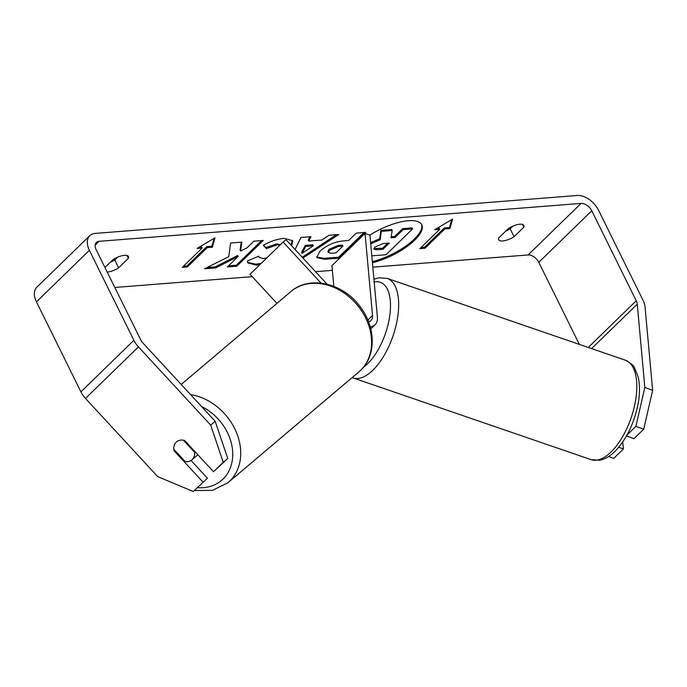<?xml version="1.0" encoding="UTF-8"?>
<svg xmlns="http://www.w3.org/2000/svg" width="687" height="687" viewBox="0 0 687 687"><rect width="100%" height="100%" fill="white"/><g stroke="black" fill="none" stroke-linecap="round" stroke-linejoin="round"><path stroke-width="1.03" d="M372.337 261.627A39.863 14.341 153.7 0 0 421.526 224.288M372.431 262.717A39.863 14.341 153.7 0 0 408.911 245.139A39.863 14.341 153.7 0 0 421.792 224.769A39.863 14.341 153.7 0 0 408.387 220.707A39.863 14.341 153.7 0 0 369.769 235.16M579.356 344.393L538.797 262.322A9.455 5.9 45.8 0 0 528.097 254.946L372.835 267.166M332.371 270.343L315.522 271.674M252.249 276.655L114.815 287.467M644.844 387.451L652.65 390.31L643.71 429.195L635.904 426.344L644.844 387.451L637.253 304.169A9.455 5.9 45.8 0 0 636.239 300.777L591.756 210.78A9.455 5.9 45.8 0 0 581.056 203.404L99.065 241.326A9.455 5.9 45.8 0 0 96.378 242.459A9.455 5.9 45.8 0 0 96.189 249.776L140.663 339.773A9.455 5.9 45.8 0 0 142.956 343.062L215.168 421.26L227.749 458.452L213.528 471.737L223.249 462.282L210.669 425.09L215.168 421.26M279.987 245.113L277.308 244.855L266.427 248.591L263.284 245.319C269.854 241.481 276.852 239.145 284.289 238.312L292.645 240.759L291.726 245.912M259.884 264.675L256.363 265.148L247.801 262.906L247.483 260.905L258.836 256.191L259.093 257.359L263.155 258.621L266.891 257.857M319.824 251.356L319.902 251.279C326.84 245.104 334.887 241.626 344.024 240.854L348.678 240.493L356.244 233.125L365.656 232.386L339.172 258.157L324.625 259.3L316.707 257.539L319.824 251.356M228.771 256.663L204.537 268.754L215.684 267.878L238.114 256.5L227.371 266.951L236.783 266.212L263.258 240.441L253.855 241.189L247.011 247.844L240.579 251.03L241.876 242.125L230.574 243.018L228.771 256.663M523.812 227.234L514.065 236.723A11.816 4.251 -26.3 0 1 502.695 240.957A11.816 4.251 -26.3 0 1 498.719 239.746A11.816 4.251 -26.3 0 1 498.796 237.925L508.535 228.436A11.816 4.251 -26.3 0 1 523.88 225.413A11.816 4.251 -26.3 0 1 523.812 227.234L522.386 224.357M107.206 272.078A11.816 4.251 153.7 0 0 107.258 272.069A11.816 4.251 153.7 0 0 118.628 267.836L128.375 258.355A11.816 4.251 153.7 0 0 128.443 256.526A11.816 4.251 153.7 0 0 113.097 259.557L104.939 267.492M444.858 228.926L449.951 228.522L452.63 219.084L434.673 229.724L439.766 229.329L419.903 248.651L424.995 248.256L444.858 228.926L444.369 227.938L424.506 247.268L424.995 248.256M197.075 248.419L215.031 237.779L212.352 247.217L207.259 247.621L187.396 266.951L182.304 267.346L202.167 248.024L197.075 248.419M295.049 249.51L300.975 237.479L311.005 236.689L308.764 241.068L321.911 240.029L329.004 235.272L338.708 234.507L302.95 258.063M652.65 390.31L645.059 307.029A18.91 11.799 45.8 0 0 643.023 300.245L598.549 210.248A18.91 11.799 45.8 0 0 577.149 195.494L95.158 233.417A18.91 11.799 45.8 0 0 89.782 235.684A18.91 11.799 45.8 0 0 89.396 250.308L133.879 340.305A18.91 11.799 45.8 0 0 138.456 346.892L210.669 425.09M512.897 226.143L510.158 228.814A11.816 4.251 -26.3 0 1 505.795 231.107M110.358 262.219A11.816 4.251 153.7 0 0 114.72 259.926L117.46 257.256M89.782 235.684L36.823 287.226A18.91 11.799 45.8 0 0 36.437 301.851L80.911 391.848A18.91 11.799 45.8 0 0 85.489 398.434L157.709 476.632L193.219 491.506L207.44 478.221L193.219 491.506M174.378 444.936A11.816 9.232 49.6 0 1 176.533 441.853A11.816 9.232 49.6 0 1 184.674 440.496L213.528 471.737M202.94 482.051L174.086 450.801A11.816 9.232 49.6 0 1 173.837 449.281M227.749 458.452L223.249 462.282M207.44 478.221L191.029 460.453M635.904 426.344L627.033 434.974M618.747 447.263L623.401 448.963L613.68 458.418L608.57 456.546M626.51 435.91L633.989 438.658L643.71 429.195M623.401 448.963L622.757 441.939M514.065 236.723L510.158 228.814M174.738 450.251L174.086 450.801M128.375 258.355L126.949 255.47M118.628 267.836L114.72 259.926M370.602 242.657L379.696 238.733L380.83 230.368L381.319 231.356L392.208 230.497L391.023 237.779L395.154 237.453L403.183 229.63L412.612 228.891L386.077 254.714L371.804 255.839M392.208 230.497L391.719 229.51L380.83 230.368M391.186 236.74L394.664 236.465L402.694 228.642L412.123 227.904L412.612 228.891M402.694 228.642L403.183 229.63M394.664 236.465L395.154 237.453M379.696 238.733L380.186 239.72L381.319 231.356M370.714 243.868L380.186 239.72M424.506 247.268L421.054 247.535M436.674 228.539L439.276 228.333L439.766 229.329M444.369 227.938L449.461 227.534L449.951 228.522M449.461 227.534L451.711 219.634M214.104 238.329L211.862 246.229L212.352 247.217M211.862 246.229L206.77 246.633L207.259 247.621M206.77 246.633L186.907 265.963L187.396 266.951M183.455 266.23L186.907 265.963M199.075 247.234L201.677 247.037L202.167 248.024M241.24 242.176L240.089 250.042L240.579 251.03M228.522 265.835L236.294 265.225L236.783 266.212M236.294 265.225L261.627 240.57M206.976 267.535L215.194 266.882L237.625 255.512L238.114 256.5M215.194 266.882L215.684 267.878M364.016 232.515L338.682 257.17L339.172 258.157M338.682 257.17L324.135 258.312L316.535 257.015M342.933 246.083L342.444 245.096L337.987 245.448L329.082 249.295L327.879 251.614L328.369 252.601L331.52 253.245L335.934 252.893L342.933 246.083L338.468 246.435L329.648 250.214L328.369 252.601M292.361 240.287L291.065 245.19M261.309 263.293L255.873 264.16L247.603 262.382M258.578 256.303L259.093 257.359M280.348 244.752L276.818 243.868L265.938 247.595L266.427 248.591M265.938 247.595L263.585 245.147M336.45 234.688L302.203 257.247M309.966 236.766L308.274 240.081L308.764 241.068M313.349 245.783L312.86 244.795L305.294 245.388L301.567 252.378L302.057 253.366L313.349 245.783L305.784 246.384L302.057 253.366M305.294 245.388L305.784 246.384M374.965 247.011L373.831 249.149L376.845 249.75L383.02 249.261L389.383 243.061L383.166 243.55L374.965 247.011M373.805 248.565L382.53 248.273L383.02 249.261M382.53 248.273L387.751 243.189M183.412 440.195L194.696 452.424A11.816 9.412 49.8 0 1 192.248 459.491A11.816 9.412 49.8 0 1 191.871 459.835A11.816 9.412 49.8 0 1 185.224 461.604L173.777 449.212A11.816 9.412 49.8 0 1 176.224 442.136A11.816 9.412 49.8 0 1 176.568 441.818M194.696 452.424L195.254 451.952M368.524 321.731A11.816 7.377 -134.2 0 0 371.023 320.434A11.816 7.377 -134.2 0 0 372.534 315.539L365.046 233.425L369.924 235.212L377.412 317.325A17.733 11.061 -134.2 0 1 375.145 324.676A17.733 11.061 -134.2 0 1 370.216 326.789M321.061 283.113L283.138 242.047L250.034 274.259L276.955 303.405M327.098 284.212L285.947 239.651L283.138 242.047M365.046 233.425L331.941 265.646L333.83 286.367M581.056 203.404L528.097 254.946M99.065 241.326L95.175 245.113M138.456 346.892L85.489 398.434M591.756 210.78L538.797 262.322M636.239 300.777L588.27 347.45M637.253 304.169L591.601 348.592M89.396 250.308L36.437 301.851M133.879 340.305L80.911 391.848M324.135 258.312L324.625 259.3M329.082 249.295L329.571 250.283M337.987 245.448L338.468 246.435M329.159 249.226L329.648 250.214M255.873 264.16L256.363 265.148M276.818 243.868L277.308 244.855M376.356 248.754L376.845 249.75M181.196 384.471L290.962 291.546A52.598 41.898 49.8 0 1 355.995 303.542A52.598 41.898 49.8 0 1 360.615 370.319A52.598 41.898 49.8 0 1 358.932 371.839L228.041 482.652A52.598 41.898 -130.2 0 0 229.724 481.123A52.598 41.898 -130.2 0 0 235.607 430.526A52.598 41.898 -130.2 0 0 190.557 394.613M201.583 406.541A46.69 37.192 49.8 0 1 222.983 479.097A46.69 37.192 49.8 0 1 197.701 487.693M372.534 315.539L367.854 320.09M611.971 451.05A52.598 24.234 -71 0 0 635.887 398.477A52.598 24.234 -71 0 0 625.299 360.168C631.147 363.414 634.204 365.948 634.487 367.751L638.18 376.871C640.035 385.003 639.932 394.364 637.88 404.944C633.955 423.621 626.587 438.821 615.775 450.552C610.76 455.807 605.402 459.036 599.699 460.23L591.138 459.663A52.598 24.234 -71 0 0 611.971 451.05M625.299 360.168L387.159 278.398A52.598 24.234 109 0 1 397.747 316.698A52.598 24.234 109 0 1 373.831 369.28A52.598 24.234 109 0 1 352.998 377.893L591.138 459.663M363.363 367.365A46.69 21.512 -71 0 0 368.447 362.951A46.69 21.512 -71 0 0 390.319 310.421A46.69 21.512 -71 0 0 374.192 282.039M228.041 482.652L212.541 490.346L194.361 490.535M358.932 371.839L360.727 370.216C376.528 355.48 375.729 326.72 360.177 306.763C343.32 283.19 309.485 274.998 290.962 291.546M197.856 454.768L191.871 459.835M370.782 328.918L375.145 324.676M387.159 278.398L378.649 277.823L373.943 279.257M352.156 377.575L352.998 377.893"/></g></svg>
